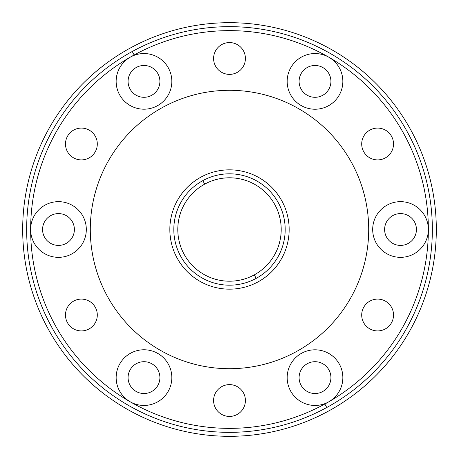 <?xml version="1.0" encoding="UTF-8"?>
<svg xmlns="http://www.w3.org/2000/svg" width="459" height="459" viewBox="0 0 459 459"><rect width="100%" height="100%" fill="white"/><g stroke="black" fill="none" stroke-linecap="round" stroke-linejoin="round"><path stroke-width="0.69" d="M328.655 411A206.82 206.82 0 0 0 411 130.345A206.82 206.82 0 0 0 130.345 48A206.82 206.82 0 0 0 48 328.655A206.82 206.82 0 0 0 328.655 411A206.82 206.82 0 0 1 48 328.655A206.82 206.82 0 0 1 130.345 48A206.82 206.82 0 0 1 411 130.345A206.82 206.82 0 0 1 328.655 411M200.899 177.145A59.659 59.659 0 0 1 281.855 200.899A59.659 59.659 0 0 1 258.101 281.855A59.659 59.659 0 0 1 177.145 258.101A59.659 59.659 0 0 1 200.899 177.145A59.659 59.659 0 0 0 177.145 258.101A59.659 59.659 0 0 0 258.101 281.855A59.659 59.659 0 0 0 281.855 200.899A59.659 59.659 0 0 0 200.899 177.145M162.761 107.337A139.209 139.209 0 0 1 351.663 162.761A139.209 139.209 0 0 1 296.239 351.663A139.209 139.209 0 0 1 107.337 296.239A139.209 139.209 0 0 1 162.761 107.337A139.209 139.209 0 0 0 107.337 296.239A139.209 139.209 0 0 0 296.239 351.663A139.209 139.209 0 0 0 351.663 162.761A139.209 139.209 0 0 0 162.761 107.337M377.614 330.922A15.91 15.91 0 0 1 361.703 315.012A15.91 15.91 0 0 1 377.614 299.102A15.91 15.91 0 0 1 393.524 315.012A15.91 15.91 0 0 1 377.614 330.922A15.91 15.91 0 0 0 393.524 315.012A15.91 15.91 0 0 0 377.614 299.102A15.91 15.91 0 0 0 361.703 315.012A15.91 15.91 0 0 0 377.614 330.922M229.5 74.387A15.91 15.91 0 0 1 213.59 58.477A15.91 15.91 0 0 1 229.5 42.567A15.91 15.91 0 0 1 245.41 58.477A15.91 15.91 0 0 1 229.5 74.387A15.91 15.91 0 0 0 245.41 58.477A15.91 15.91 0 0 0 229.5 42.567A15.91 15.91 0 0 0 213.59 58.477A15.91 15.91 0 0 0 229.5 74.387M81.386 330.922A15.91 15.91 0 0 1 65.476 315.012A15.91 15.91 0 0 1 81.386 299.102A15.91 15.91 0 0 1 97.297 315.012A15.91 15.91 0 0 1 81.386 330.922A15.91 15.91 0 0 0 97.297 315.012A15.91 15.91 0 0 0 81.386 299.102A15.91 15.91 0 0 0 65.476 315.012A15.91 15.91 0 0 0 81.386 330.922M86.883 158.917A15.91 15.91 0 0 1 66.457 149.479A15.91 15.91 0 0 1 75.896 129.059A15.91 15.91 0 0 1 96.321 138.492A15.91 15.91 0 0 1 86.883 158.917A15.91 15.91 0 0 0 96.321 138.492A15.91 15.91 0 0 0 75.896 129.059A15.91 15.91 0 0 0 66.457 149.479A15.91 15.91 0 0 0 86.883 158.917M229.5 416.433A15.91 15.91 0 0 1 213.59 400.523A15.91 15.91 0 0 1 229.5 384.613A15.91 15.91 0 0 1 245.41 400.523A15.91 15.91 0 0 1 229.5 416.433A15.91 15.91 0 0 0 245.41 400.523A15.91 15.91 0 0 0 229.5 384.613A15.91 15.91 0 0 0 213.59 400.523A15.91 15.91 0 0 0 229.5 416.433M377.614 159.898A15.91 15.91 0 0 1 361.703 143.988A15.91 15.91 0 0 1 377.614 128.078A15.91 15.91 0 0 1 393.524 143.988A15.91 15.91 0 0 1 377.614 159.898A15.91 15.91 0 0 0 393.524 143.988A15.91 15.91 0 0 0 377.614 128.078A15.91 15.91 0 0 0 361.703 143.988A15.91 15.91 0 0 0 377.614 159.898M400.523 213.59A15.91 15.91 0 0 1 416.433 229.5A15.91 15.91 0 0 1 400.523 245.41A15.91 15.91 0 0 1 384.613 229.5A15.91 15.91 0 0 1 400.523 213.59A15.91 15.91 0 0 0 384.613 229.5A15.91 15.91 0 0 0 400.523 245.41A15.91 15.91 0 0 0 416.433 229.5A15.91 15.91 0 0 0 400.523 213.59M315.012 65.476A15.91 15.91 0 0 1 330.922 81.386A15.91 15.91 0 0 1 315.012 97.297A15.91 15.91 0 0 1 299.102 81.386A15.91 15.91 0 0 1 315.012 65.476A15.91 15.91 0 0 0 299.102 81.386A15.91 15.91 0 0 0 315.012 97.297A15.91 15.91 0 0 0 330.922 81.386A15.91 15.91 0 0 0 315.012 65.476M143.988 65.476A15.91 15.91 0 0 1 159.898 81.386A15.91 15.91 0 0 1 143.988 97.297A15.91 15.91 0 0 1 128.078 81.386A15.91 15.91 0 0 1 143.988 65.476A15.91 15.91 0 0 0 128.078 81.386A15.91 15.91 0 0 0 143.988 97.297A15.91 15.91 0 0 0 159.898 81.386A15.91 15.91 0 0 0 143.988 65.476M56.359 213.733A15.91 15.91 0 0 1 74.243 227.383A15.91 15.91 0 0 1 60.594 245.267A15.91 15.91 0 0 1 42.71 231.617A15.91 15.91 0 0 1 56.359 213.733A15.91 15.91 0 0 0 42.71 231.617A15.91 15.91 0 0 0 60.594 245.267A15.91 15.91 0 0 0 74.243 227.383A15.91 15.91 0 0 0 56.359 213.733M143.988 361.703A15.91 15.91 0 0 1 159.898 377.614A15.91 15.91 0 0 1 143.988 393.524A15.91 15.91 0 0 1 128.078 377.614A15.91 15.91 0 0 1 143.988 361.703A15.91 15.91 0 0 0 128.078 377.614A15.91 15.91 0 0 0 143.988 393.524A15.91 15.91 0 0 0 159.898 377.614A15.91 15.91 0 0 0 143.988 361.703M315.012 361.703A15.91 15.91 0 0 1 330.922 377.614A15.91 15.91 0 0 1 315.012 393.524A15.91 15.91 0 0 1 299.102 377.614A15.91 15.91 0 0 1 315.012 361.703A15.91 15.91 0 0 0 299.102 377.614A15.91 15.91 0 0 0 315.012 393.524A15.91 15.91 0 0 0 330.922 377.614A15.91 15.91 0 0 0 315.012 361.703M58.477 201.656A27.844 27.844 0 0 0 30.633 229.5A27.844 27.844 0 0 0 58.477 257.344A27.844 27.844 0 0 0 86.315 229.5A27.844 27.844 0 0 0 58.477 201.656A27.844 27.844 0 0 1 86.315 229.5A27.844 27.844 0 0 1 58.477 257.344A27.844 27.844 0 0 1 30.633 229.5A27.844 27.844 0 0 1 58.477 201.656M400.523 257.344A27.844 27.844 0 0 0 428.367 229.5A27.844 27.844 0 0 0 400.523 201.656A27.844 27.844 0 0 0 372.685 229.5A27.844 27.844 0 0 0 400.523 257.344A27.844 27.844 0 0 1 372.685 229.5A27.844 27.844 0 0 1 400.523 201.656A27.844 27.844 0 0 1 428.367 229.5A27.844 27.844 0 0 1 400.523 257.344M143.988 349.769A27.844 27.844 0 0 0 130.069 401.723A27.844 27.844 0 0 0 171.827 377.614A27.844 27.844 0 0 0 143.988 349.769A27.844 27.844 0 0 1 171.827 377.614A27.844 27.844 0 0 1 130.069 401.723A27.844 27.844 0 0 1 143.988 349.769M315.012 405.452A27.844 27.844 0 0 0 341.903 370.407A27.844 27.844 0 0 0 287.173 377.614A27.844 27.844 0 0 0 315.012 405.452A27.844 27.844 0 0 1 287.173 377.614A27.844 27.844 0 0 1 341.903 370.407A27.844 27.844 0 0 1 315.012 405.452M315.012 109.231A27.844 27.844 0 0 0 328.931 57.277A27.844 27.844 0 0 0 287.173 81.386A27.844 27.844 0 0 0 315.012 109.231A27.844 27.844 0 0 1 287.173 81.386A27.844 27.844 0 0 1 328.931 57.277A27.844 27.844 0 0 1 315.012 109.231M143.988 53.548A27.844 27.844 0 0 0 117.097 88.593A27.844 27.844 0 0 0 171.827 81.386A27.844 27.844 0 0 0 143.988 53.548A27.844 27.844 0 0 1 171.827 81.386A27.844 27.844 0 0 1 117.097 88.593A27.844 27.844 0 0 1 143.988 53.548M132.249 51.488A202.844 202.844 0 0 0 51.488 326.751A202.844 202.844 0 0 0 326.751 407.512A202.844 202.844 0 0 0 407.512 132.249A202.844 202.844 0 0 0 132.249 51.488A202.844 202.844 0 0 1 407.512 132.249A202.844 202.844 0 0 1 326.751 407.512L324.84 404.023A198.867 198.867 0 0 1 54.977 324.84A198.867 198.867 0 0 1 134.16 54.977A198.867 198.867 0 0 1 404.023 134.16A198.867 198.867 0 0 1 324.84 404.023A198.867 198.867 0 0 0 404.023 134.16A198.867 198.867 0 0 0 134.16 54.977L132.249 51.488L134.16 54.977A198.867 198.867 0 0 0 54.977 324.84A198.867 198.867 0 0 0 324.84 404.023L326.751 407.512A202.844 202.844 0 0 1 51.488 326.751A202.844 202.844 0 0 1 132.249 51.488M204.714 184.122A51.706 51.706 0 0 1 274.878 204.714A51.706 51.706 0 0 1 254.286 274.878A51.706 51.706 0 0 1 184.122 254.286A51.706 51.706 0 0 1 204.714 184.122A51.706 51.706 0 0 0 184.122 254.286A51.706 51.706 0 0 0 254.286 274.878L256.197 278.366A55.682 55.682 0 0 0 278.366 202.803A55.682 55.682 0 0 0 202.803 180.634A55.682 55.682 0 0 0 180.634 256.197A55.682 55.682 0 0 0 256.197 278.366A55.682 55.682 0 0 1 180.634 256.197A55.682 55.682 0 0 1 202.803 180.634L204.714 184.122L202.803 180.634A55.682 55.682 0 0 1 278.366 202.803A55.682 55.682 0 0 1 256.197 278.366L254.286 274.878A51.706 51.706 0 0 0 274.878 204.714A51.706 51.706 0 0 0 204.714 184.122"/></g></svg>
